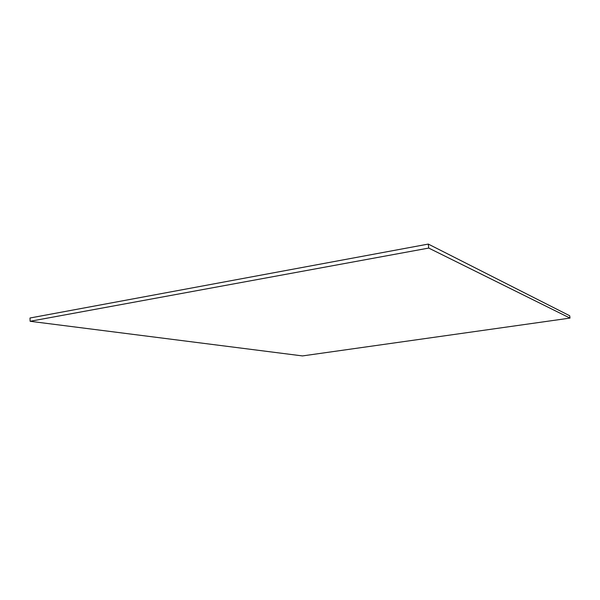 <?xml version="1.0" encoding="UTF-8"?>
<svg xmlns="http://www.w3.org/2000/svg" width="600" height="600" viewBox="0 0 600 600"><rect width="100%" height="100%" fill="white"/><g stroke="black" fill="none" stroke-linecap="round" stroke-linejoin="round"><path stroke-width="0.9" d="M30.128 321.285L428.715 248.07L570 318.09L302.483 355.92L30.128 321.285L30 318L428.287 244.08L428.715 248.07M428.287 244.08L569.7 315.75L570 318.09"/></g></svg>

